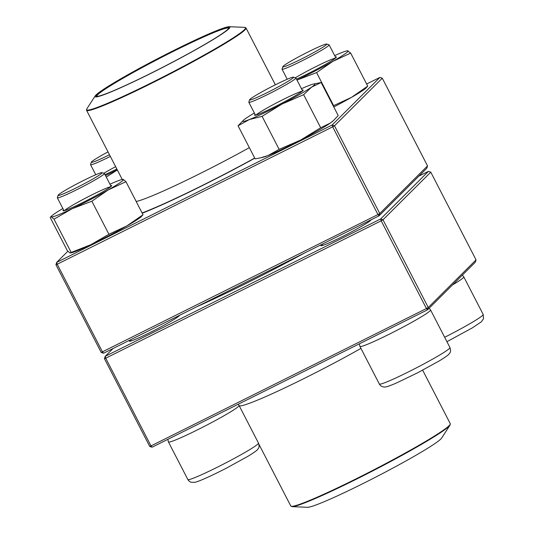 <?xml version="1.0" encoding="UTF-8"?>
<svg xmlns="http://www.w3.org/2000/svg" width="534" height="534" viewBox="0 0 534 534"><rect width="100%" height="100%" fill="white"/><g stroke="black" fill="none" stroke-linecap="round" stroke-linejoin="round"><path stroke-width="0.8" d="M113.095 348.482L105.178 356.365L380.635 218.987L382.991 219.781L428.261 307.491L476.048 259.871L430.771 172.162L382.991 219.781L381.176 220.822L105.719 358.201L150.988 445.91L426.446 308.532L381.176 220.822L380.635 218.987L428.422 171.367L418.89 176.12M476.048 259.871L475.307 262.214L427.52 309.827L152.07 447.205L150.988 445.91L149.714 446.411L104.444 358.701L105.178 356.365L105.719 358.201L104.444 358.701M304.821 252.856A121.885 8.077 152.7 0 1 196.819 306.723M179.564 315.327A28.262 1.876 152.7 0 1 179.558 315.347A28.262 1.876 152.7 0 1 155.301 329.838A28.262 1.876 152.7 0 1 129.442 341.213A28.262 1.876 152.7 0 1 129.682 340.518A28.262 1.876 152.7 0 1 130.583 339.757L131.197 340.906M371.057 219.821A28.262 1.876 152.7 0 1 371.057 219.841A28.262 1.876 152.7 0 1 346.8 234.333A28.262 1.876 152.7 0 1 320.934 245.713A28.262 1.876 152.7 0 1 321.174 245.013A28.262 1.876 152.7 0 1 322.075 244.252M322.589 245.199A27.381 1.816 -27.3 0 0 322.356 245.413A27.381 1.816 -27.3 0 0 322.242 245.533M370.149 220.802A27.381 1.816 -27.3 0 0 369.675 220.889M131.09 340.699A27.381 1.816 -27.3 0 0 130.863 340.919A27.381 1.816 -27.3 0 0 130.75 341.032M178.656 316.308A27.381 1.816 -27.3 0 0 178.182 316.395M428.422 171.367L430.771 172.162M428.261 307.491L426.446 308.532L427.52 309.827L428.261 307.491M152.07 447.205L149.714 446.411M110.351 156.409A26.5 1.756 152.7 0 1 90.553 164.692A26.5 1.756 152.7 0 1 90.546 164.559L91.307 162.196A24.731 1.642 -27.3 0 0 109.49 154.74M108.022 151.89A24.731 1.642 -27.3 0 0 91.621 161.775A24.731 1.642 -27.3 0 0 91.307 162.196M326.661 44.055L329.031 44.803A26.5 1.756 152.7 0 1 329.138 44.883A26.5 1.756 152.7 0 1 301.563 61.05A26.5 1.756 152.7 0 1 282.045 69.186A26.5 1.756 152.7 0 1 282.045 69.06L282.806 66.69A24.731 1.642 -27.3 0 0 305.535 56.924A24.731 1.642 -27.3 0 0 326.661 44.055A24.731 1.642 -27.3 0 0 308.539 51.725A24.731 1.642 -27.3 0 0 282.806 66.69M293.44 77.156L295.816 77.911A26.5 1.756 152.7 0 1 295.916 77.984A26.5 1.756 152.7 0 1 295.582 78.558A26.5 1.756 152.7 0 1 270.751 92.943A26.5 1.756 152.7 0 1 248.831 102.288A26.5 1.756 152.7 0 1 248.824 102.161L249.585 99.791A24.731 1.642 -27.3 0 0 269.323 91.554A24.731 1.642 -27.3 0 0 293.233 77.764A24.731 1.642 -27.3 0 0 293.44 77.156A24.731 1.642 -27.3 0 0 270.811 87.115A24.731 1.642 -27.3 0 0 249.585 99.791M101.947 172.662L104.317 173.41A26.5 1.756 152.7 0 1 104.424 173.49A26.5 1.756 152.7 0 1 76.849 189.657A26.5 1.756 152.7 0 1 57.332 197.794A26.5 1.756 152.7 0 1 57.332 197.667L58.093 195.297A24.731 1.642 -27.3 0 0 76.309 187.821A24.731 1.642 -27.3 0 0 101.947 172.662A24.731 1.642 -27.3 0 0 79.319 182.621A24.731 1.642 -27.3 0 0 58.093 195.297M292.085 506.632L307.531 507.3A75.955 5.033 -27.3 0 0 376.624 476.655A75.955 5.033 -27.3 0 0 441.631 438.087L450.035 425.104A89.472 5.927 152.7 0 1 433.975 436.852A89.472 5.927 152.7 0 1 350.965 481.875A89.472 5.927 152.7 0 1 292.085 506.632L290.796 506.012A89.739 5.947 -27.3 0 0 346.272 483.677A89.739 5.947 -27.3 0 0 433.948 436.365A89.739 5.947 -27.3 0 0 450.275 423.696L422.654 370.175M254.718 158.057A100.686 6.675 152.7 0 1 142.091 212.946M228.412 29.236A75.955 5.033 152.7 0 1 152.357 72.631A75.955 5.033 152.7 0 1 95.199 95.913A75.955 5.033 152.7 0 1 160.207 57.345A75.955 5.033 152.7 0 1 229.3 26.7A75.955 5.033 152.7 0 1 228.412 29.236M227.337 29.77A74.72 4.953 152.7 0 1 158.525 69.427A74.72 4.953 152.7 0 1 96.414 96.307A74.72 4.953 152.7 0 1 160.247 57.418A74.72 4.953 152.7 0 1 228.919 27.922A74.72 4.953 152.7 0 1 227.337 29.77M96.868 96.374A74.193 4.919 152.7 0 1 96.828 96.32A74.193 4.919 152.7 0 1 160.5 57.919A74.193 4.919 152.7 0 1 228.686 28.262A74.193 4.919 152.7 0 1 228.706 28.322M67.865 251.24L56.677 262.388L55.936 264.731L101.206 352.44L377.945 214.555L332.675 126.845L57.218 264.223L102.488 351.933L103.563 353.234L379.02 215.856L379.761 213.513L427.54 165.9L382.271 78.191L334.491 125.804L379.761 213.513L377.945 214.555L379.02 215.856L426.799 168.237L427.54 165.9M254.785 158.197A102.895 6.822 152.7 0 1 142.224 213.199M55.936 264.731L57.218 264.223L56.677 262.388L332.135 125.009L379.914 77.397L366.638 84.018M101.206 352.44L103.563 353.234M332.675 126.845L334.491 125.804L332.135 125.009L332.675 126.845M382.271 78.191L379.914 77.397M302.177 90.106A27.381 1.816 152.7 0 1 303.172 90.246A27.381 1.816 152.7 0 1 300.936 92.188A27.381 1.816 152.7 0 1 274.81 106.753A27.381 1.816 152.7 0 1 254.618 115.304A27.381 1.816 152.7 0 1 255.085 114.416M254.358 113.008A40.631 2.69 -27.3 0 0 246.061 118.221A40.631 2.69 -27.3 0 0 243.557 120.13A40.631 2.69 -27.3 0 0 249.305 119.569A40.631 2.69 -27.3 0 0 282.086 104.017A40.631 2.69 -27.3 0 0 311.622 87.115A40.631 2.69 -27.3 0 0 313.511 84.025A40.631 2.69 -27.3 0 0 308.372 85.767A40.631 2.69 -27.3 0 0 301.45 88.704M260.519 157.85L262.761 157.336A40.631 2.69 -27.3 0 0 267.901 155.594L260.512 157.844L255.118 158.838L238.064 125.797L249.305 119.569L262.087 116.332L282.086 104.017L303.632 94.692L311.622 87.115L321.154 82.523L313.511 84.025M279.142 149.366L300.682 140.042A40.631 2.69 -27.3 0 1 267.901 155.594L279.142 149.366L262.087 116.332M243.557 120.13L238.064 125.797M333.45 120.577L332.715 121.231A40.631 2.69 -27.3 0 1 330.212 123.14A40.631 2.69 -27.3 0 1 300.682 140.042L320.68 127.726L330.212 123.14L333.443 120.577L338.209 115.564L321.154 82.523M320.68 127.726L303.632 94.692M302.244 91.221A26.5 1.756 -27.3 0 0 278.441 101.894A26.5 1.756 -27.3 0 0 255.953 115.11M110.678 185.612A27.381 1.816 152.7 0 1 111.679 185.752A27.381 1.816 152.7 0 1 77.116 205.276A27.381 1.816 152.7 0 1 63.125 210.81A27.381 1.816 152.7 0 1 63.593 209.915M62.865 208.514A40.631 2.69 -27.3 0 0 52.065 215.629A40.631 2.69 -27.3 0 0 51.371 216.911A40.631 2.69 -27.3 0 0 72.17 208.707A40.631 2.69 -27.3 0 0 108.148 189.971A40.631 2.69 -27.3 0 0 123.321 179.431A40.631 2.69 -27.3 0 0 122.019 179.524A40.631 2.69 -27.3 0 0 109.957 184.203M69.961 252.936L90.76 244.732A40.631 2.69 -27.3 0 1 71.269 252.842L69.961 252.936L67.317 250.66L50.263 217.625L50.583 216.958L51.371 216.911L54.014 219.18L72.17 208.707L91.868 201.225L108.148 189.971L125.971 181.707L123.321 179.431L122.019 179.524M143.019 214.741L141.223 216.737A40.631 2.69 -27.3 0 1 126.738 225.995A40.631 2.69 -27.3 0 1 90.76 244.732L108.916 234.259L126.738 225.995L143.019 214.741L125.971 181.707M108.916 234.259L91.868 201.225M71.069 252.222L54.014 219.18M110.745 186.72A26.5 1.756 -27.3 0 0 86.942 197.393A26.5 1.756 -27.3 0 0 64.454 210.616M116.846 168.991A27.381 1.816 152.7 0 1 105.011 174.625M105.492 175.559A40.631 2.69 -27.3 0 0 117.253 169.785M106.253 177.034L117.36 169.986M115.644 166.661A26.5 1.756 -27.3 0 0 103.87 173.27M335.392 57.005A27.381 1.816 152.7 0 1 336.387 57.145A27.381 1.816 152.7 0 1 322.042 66.303A27.381 1.816 152.7 0 1 296.503 79.119M296.984 80.053A40.631 2.69 -27.3 0 0 332.862 61.363A40.631 2.69 -27.3 0 0 348.034 50.823A40.631 2.69 -27.3 0 0 346.726 50.917A40.631 2.69 -27.3 0 0 334.664 55.596M333.229 105.919L333.63 105.652L316.582 72.617L332.862 61.363L350.684 53.1L347.494 50.75M333.63 105.652L351.452 97.388L367.732 86.134L350.684 53.1M296.884 80.1L316.582 72.617M367.732 86.134L365.93 88.13A40.631 2.69 -27.3 0 1 351.452 97.388A40.631 2.69 -27.3 0 1 333.783 106.994M335.459 58.113A26.5 1.756 -27.3 0 0 322.362 63.479A26.5 1.756 -27.3 0 0 295.362 77.764M444.662 337.288A39.743 2.637 -27.3 0 0 483.19 314.466L463.786 276.879A39.743 2.637 152.7 0 1 452.492 284.949M430.07 310.841A39.743 2.637 152.7 0 1 392.824 332.408A39.743 2.637 152.7 0 1 359.929 346.439L379.334 384.026A39.743 2.637 -27.3 0 0 415.859 368.14A39.743 2.637 -27.3 0 0 449.968 347.567L430.571 309.98A39.743 2.637 152.7 0 1 430.07 310.841M197.713 429.73A39.743 2.637 152.7 0 1 168.437 441.938L187.841 479.532A39.743 2.637 -27.3 0 0 224.367 463.646A39.743 2.637 -27.3 0 0 258.476 443.073L239.072 405.486A39.743 2.637 152.7 0 1 197.713 429.73M239.245 405.813A89.739 5.947 -27.3 0 0 360.951 348.408M249.338 147.638A89.739 5.947 152.7 0 1 136.177 201.478M275.364 84.806L246.034 27.988A89.739 5.947 152.7 0 1 244.145 30.652A89.739 5.947 152.7 0 1 158.858 79.626A89.739 5.947 152.7 0 1 86.555 110.304L122.253 179.471M95.199 95.913L86.795 108.896A89.472 5.927 -27.3 0 0 154.119 81.475A89.472 5.927 -27.3 0 0 243.704 30.358A89.472 5.927 -27.3 0 0 244.752 27.367L229.3 26.7M90.553 164.692L95.74 174.738M282.045 69.186L287.232 79.239M329.138 44.883L335.813 57.819M463.786 276.879L462.351 275.123M483.19 314.466L483.497 318.771L481.388 321.782L472.477 327.803L446.931 341.687M248.831 102.288L255.506 115.224M322.095 244.245L322.69 245.4M295.916 77.984L302.598 90.92M369.521 220.589L369.782 221.096M430.571 309.98L429.136 308.225M359.322 343.843L359.929 346.439M379.334 384.026C380.382 385.888 382.077 386.89 384.433 387.023C385.321 387.01 386.195 387.397 396.408 383.025L417.888 372.659L439.482 360.777C448.126 355.437 448.694 354.583 449.601 353.261C450.703 352.233 450.829 350.331 449.968 347.567M57.332 197.794L64.007 210.73M104.424 173.49L111.099 186.426M178.029 316.095L178.289 316.595M239.072 405.486L238.204 404.251M167.83 439.349L168.437 441.938M187.841 479.532C188.642 480.847 189.75 481.761 191.172 482.282L194.843 482.302C198.348 481.648 209.181 476.955 226.396 468.164L247.99 456.276C256.634 450.943 257.201 450.089 258.102 448.767C259.21 447.732 259.33 445.837 258.476 443.073M290.796 506.012L258.923 444.255M450.275 423.696L450.035 425.104M86.795 108.896L86.555 110.304M246.034 27.988L244.752 27.367M52.065 215.629L50.583 216.958M346.726 50.917L347.494 50.743"/></g></svg>
